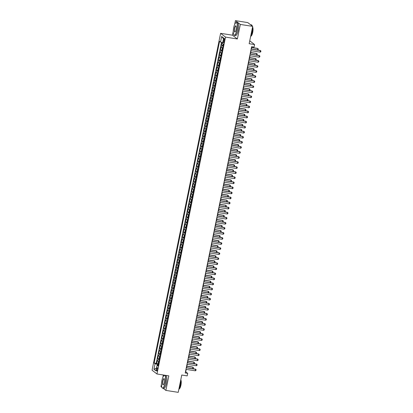 <?xml version="1.0" encoding="UTF-8"?>
<svg xmlns="http://www.w3.org/2000/svg" width="413" height="413" viewBox="0 0 413 413"><rect width="100%" height="100%" fill="white"/><g stroke="black" fill="none" stroke-linecap="round" stroke-linejoin="round"><path stroke-width="0.62" d="M157.461 369.687A1.673 0.475 -81 0 0 157.301 367.709A1.673 0.475 -81 0 0 156.615 369.031A1.673 0.475 -81 0 0 156.78 371.008A1.673 0.475 -81 0 0 157.461 369.687M163.336 374.994L162.867 377.301M161.483 384.1L160.972 386.62L161.865 387.306M220.609 33.324L152.067 370.208L156.971 373.987L225.513 37.103L220.609 33.324L232.473 35.193L237.372 38.977L240.33 24.434L235.431 20.65L234.651 24.481M233.268 31.28L232.473 35.193M235.431 20.65L247.785 22.596L252.684 26.38L249.163 43.706L254.599 44.563L249.746 40.82M163.125 388.282L165.871 390.404L178.23 392.35L181.751 375.025L187.192 375.882L187.703 373.352L185.716 371.819L186.217 369.367M240.33 24.434L252.684 26.38M222.003 42.451L221.482 45.012L223.103 45.27M222.726 47.851A2.086 0.31 -168.5 0 1 221.554 47.407L221.074 47.036L220.454 50.071L222.07 50.324M221.698 52.91A2.086 0.31 11.5 0 1 220.527 52.466L220.041 52.095L219.427 55.13L221.043 55.383M220.671 57.965A2.086 0.31 11.5 0 1 219.499 57.526L219.014 57.154L218.394 60.19L220.015 60.443M219.639 63.024A2.086 0.31 11.5 0 1 218.467 62.585L217.987 62.213L217.367 65.249L218.983 65.502M218.611 68.083A2.086 0.31 11.5 0 1 217.439 67.644L216.954 67.267L216.34 70.303L217.956 70.561M217.584 73.142A2.086 0.31 11.5 0 1 216.412 72.703L215.927 72.327L215.307 75.362L216.928 75.62M216.551 78.202A2.086 0.31 11.5 0 1 215.379 77.758L214.899 77.386L214.28 80.421L215.896 80.674M215.524 83.256A2.086 0.31 11.5 0 1 214.352 82.817L213.867 82.445L213.253 85.481L214.868 85.734M214.492 88.315A2.086 0.31 11.5 0 1 213.325 87.876L212.84 87.504L212.22 90.54L213.841 90.793M213.464 93.374A2.086 0.31 11.5 0 1 212.292 92.935L211.812 92.564L211.193 95.594L212.809 95.852M212.437 98.433A2.086 0.31 11.5 0 1 211.265 97.995L210.78 97.618L210.165 100.653L211.781 100.911M211.404 103.493A2.086 0.31 11.5 0 1 210.238 103.049L209.752 102.677L209.133 105.713L210.754 105.965M210.377 108.552A2.086 0.31 11.5 0 1 209.205 108.108L208.725 107.736L208.106 110.772L209.721 111.025M209.35 113.606A2.086 0.31 11.5 0 1 208.178 113.167L207.693 112.795L207.078 115.831L208.694 116.084M208.317 118.665A2.086 0.31 11.5 0 1 207.15 118.226L206.665 117.855L206.046 120.89L207.662 121.143M207.29 123.724A2.086 0.31 11.5 0 1 206.118 123.286L205.638 122.909L205.018 125.944L206.634 126.202M206.263 128.784A2.086 0.31 11.5 0 1 205.091 128.345L204.605 127.968L203.991 131.004L205.607 131.262M205.23 133.843A2.086 0.31 11.5 0 1 204.063 133.399L203.578 133.027L202.959 136.063L204.574 136.316M204.203 138.902A2.086 0.31 11.5 0 1 203.031 138.458L202.551 138.087L201.931 141.122L203.547 141.375M203.175 143.956A2.086 0.31 11.5 0 1 202.003 143.517L201.518 143.146L200.904 146.181L202.52 146.434M202.143 149.016A2.086 0.31 11.5 0 1 200.971 148.577L200.491 148.205L199.871 151.235L201.487 151.494M201.116 154.075A2.086 0.31 11.5 0 1 199.944 153.636L199.458 153.259L198.844 156.295L200.46 156.553M200.088 159.134A2.086 0.31 11.5 0 1 198.916 158.695L198.431 158.318L197.817 161.354L199.433 161.612M199.056 164.193A2.086 0.31 11.5 0 1 197.884 163.749L197.404 163.378L196.784 166.413L198.4 166.666M198.028 169.247A2.086 0.31 11.5 0 1 196.856 168.809L196.371 168.437L195.757 171.472L197.373 171.725M197.001 174.307A2.086 0.31 11.5 0 1 195.829 173.868L195.344 173.496L194.724 176.532L196.345 176.785M195.969 179.366A2.086 0.31 11.5 0 1 194.797 178.927L194.316 178.555L193.697 181.586L195.313 181.844M194.941 184.425A2.086 0.31 11.5 0 1 193.769 183.986L193.284 183.609L192.67 186.645L194.286 186.903M193.914 189.484A2.086 0.31 11.5 0 1 192.742 189.04L192.257 188.669L191.637 191.704L193.258 191.957M192.881 194.544A2.086 0.31 11.5 0 1 191.709 194.1L191.229 193.728L190.61 196.764L192.226 197.016M191.854 199.598A2.086 0.31 11.5 0 1 190.682 199.159L190.197 198.787L189.582 201.823L191.198 202.076M190.821 204.657A2.086 0.31 11.5 0 1 189.655 204.218L189.169 203.846L188.55 206.882L190.171 207.135M189.794 209.716A2.086 0.31 11.5 0 1 188.622 209.277L188.142 208.901L187.523 211.936L189.139 212.194M188.767 214.775A2.086 0.31 11.5 0 1 187.595 214.337L187.11 213.96L186.495 216.995L188.111 217.253M187.734 219.835A2.086 0.31 11.5 0 1 186.568 219.391L186.082 219.019L185.463 222.055L187.084 222.308M186.707 224.889A2.086 0.31 11.5 0 1 185.535 224.45L185.055 224.078L184.435 227.114L186.051 227.367M185.68 229.948A2.086 0.31 11.5 0 1 184.508 229.509L184.022 229.138L183.408 232.173L185.024 232.426M184.647 235.007A2.086 0.31 11.5 0 1 183.48 234.569L182.995 234.197L182.376 237.227L183.997 237.485M183.62 240.067A2.086 0.31 11.5 0 1 182.448 239.628L181.968 239.251L181.348 242.286L182.964 242.545M182.592 245.126A2.086 0.31 11.5 0 1 181.421 244.682L180.935 244.31L180.321 247.346L181.937 247.599M181.56 250.185A2.086 0.31 11.5 0 1 180.393 249.741L179.908 249.369L179.288 252.405L180.904 252.658M180.533 255.239A2.086 0.31 11.5 0 1 179.361 254.8L178.881 254.429L178.261 257.464L179.877 257.717M179.505 260.298A2.086 0.31 11.5 0 1 178.333 259.86L177.848 259.488L177.234 262.523L178.85 262.776M178.473 265.358A2.086 0.31 11.5 0 1 177.306 264.919L176.821 264.542L176.201 267.578L177.817 267.836M177.445 270.417A2.086 0.31 11.5 0 1 176.274 269.978L175.788 269.601L175.174 272.637L176.79 272.895M176.418 275.476A2.086 0.31 11.5 0 1 175.246 275.032L174.761 274.66L174.147 277.696L175.762 277.949M175.386 280.53A2.086 0.31 11.5 0 1 174.214 280.091L173.734 279.72L173.114 282.755L174.73 283.008M174.358 285.59A2.086 0.31 11.5 0 1 173.186 285.151L172.701 284.779L172.087 287.815L173.703 288.067M173.331 290.649A2.086 0.31 11.5 0 1 172.159 290.21L171.674 289.838L171.054 292.869L172.675 293.127M172.298 295.708A2.086 0.31 11.5 0 1 171.127 295.269L170.646 294.892L170.027 297.928L171.643 298.186M171.271 300.767A2.086 0.31 11.5 0 1 170.099 300.323L169.614 299.952L169 302.987L170.615 303.245M170.244 305.826A2.086 0.31 11.5 0 1 169.072 305.383L168.587 305.011L167.967 308.046L169.588 308.299M169.211 310.881A2.086 0.31 11.5 0 1 168.039 310.442L167.559 310.07L166.94 313.106L168.556 313.359M168.184 315.94A2.086 0.31 11.5 0 1 167.012 315.501L166.527 315.129L165.912 318.165L167.528 318.418M167.157 320.999A2.086 0.31 11.5 0 1 165.985 320.56L165.499 320.189L164.88 323.219L166.501 323.477M166.124 326.058A2.086 0.31 11.5 0 1 164.952 325.62L164.472 325.243L163.853 328.278L165.468 328.536M165.097 331.118A2.086 0.31 11.5 0 1 163.925 330.674L163.44 330.302L162.825 333.337L164.441 333.59M164.064 336.177A2.086 0.31 11.5 0 1 162.898 335.733L162.412 335.361L161.793 338.397L163.414 338.65M163.037 341.231A2.086 0.31 11.5 0 1 161.865 340.792L161.385 340.42L160.765 343.456L162.381 343.709M162.01 346.29A2.086 0.31 11.5 0 1 160.838 345.851L160.352 345.48L159.738 348.515L161.354 348.768M160.977 351.349A2.086 0.31 11.5 0 1 159.81 350.911L159.325 350.534L158.706 353.569L160.327 353.827M159.95 356.409A2.086 0.31 11.5 0 1 158.778 355.97L158.298 355.593L157.678 358.629L159.294 358.887M254.599 44.563L254.083 47.092L251.61 46.7L185.236 372.965L187.703 373.352M223.634 39.694L223.407 40.81A1.616 0.459 -81 0 0 223.567 42.725A1.616 0.459 -81 0 0 224.228 41.439L224.455 40.329A1.616 0.459 -81 0 0 224.3 38.414A1.616 0.459 -81 0 0 223.634 39.694L224.533 39.839M158.158 365.216L157.069 365.288L157.998 366.001L223.448 44.294L222.524 43.577L223.655 38.011L221.642 36.458L220.511 42.023L219.582 41.31L154.132 363.017L155.056 363.734L157.565 364.452L157.399 365.268M157.069 365.288L155.938 370.853L153.925 369.299L155.056 363.734M223.139 45.828A2.086 0.31 -168.5 0 1 221.967 45.389L221.482 45.012M221.518 42.312L156.207 363.347L158.267 363.941M158.922 361.468A2.086 0.31 11.5 0 1 157.751 361.024L157.265 360.652L156.651 363.688M159.33 359.444A2.086 0.31 -168.5 0 1 158.164 359L157.678 358.629M160.363 354.385A2.086 0.31 -168.5 0 1 159.191 353.946L158.706 353.569M161.39 349.326A2.086 0.31 -168.5 0 1 160.218 348.887L159.738 348.515M162.423 344.266A2.086 0.31 -168.5 0 1 161.251 343.828L160.765 343.456M163.45 339.207A2.086 0.31 -168.5 0 1 162.278 338.768L161.793 338.397M164.477 334.153A2.086 0.31 -168.5 0 1 163.305 333.709L162.825 333.337M165.51 329.094A2.086 0.31 -168.5 0 1 164.338 328.65L163.853 328.278M166.537 324.035A2.086 0.31 -168.5 0 1 165.365 323.596L164.88 323.219M167.564 318.975A2.086 0.31 -168.5 0 1 166.393 318.537L165.912 318.165M168.597 313.916A2.086 0.31 -168.5 0 1 167.425 313.477L166.94 313.106M169.624 308.857A2.086 0.31 -168.5 0 1 168.452 308.418L167.967 308.046M170.652 303.803A2.086 0.31 -168.5 0 1 169.48 303.359L169 302.987M171.684 298.744A2.086 0.31 -168.5 0 1 170.512 298.305L170.027 297.928M172.711 293.684A2.086 0.31 -168.5 0 1 171.54 293.245L171.054 292.869M173.739 288.625A2.086 0.31 -168.5 0 1 172.572 288.186L172.087 287.815M174.771 283.566A2.086 0.31 -168.5 0 1 173.599 283.127L173.114 282.755M175.799 278.512A2.086 0.31 -168.5 0 1 174.627 278.068L174.147 277.696M176.826 273.452A2.086 0.31 -168.5 0 1 175.659 273.008L175.174 272.637M177.858 268.393A2.086 0.31 -168.5 0 1 176.687 267.954L176.201 267.578M178.886 263.334A2.086 0.31 -168.5 0 1 177.714 262.895L177.234 262.523M179.913 258.275A2.086 0.31 -168.5 0 1 178.746 257.836L178.261 257.464M180.946 253.215A2.086 0.31 -168.5 0 1 179.774 252.777L179.288 252.405M181.973 248.161A2.086 0.31 -168.5 0 1 180.801 247.717L180.321 247.346M183 243.102A2.086 0.31 -168.5 0 1 181.834 242.663L181.348 242.286M184.033 238.043A2.086 0.31 -168.5 0 1 182.861 237.604L182.376 237.227M185.06 232.984A2.086 0.31 -168.5 0 1 183.888 232.545L183.408 232.173M186.087 227.924A2.086 0.31 -168.5 0 1 184.921 227.486L184.435 227.114M187.12 222.87A2.086 0.31 -168.5 0 1 185.948 222.426L185.463 222.055M188.147 217.811A2.086 0.31 -168.5 0 1 186.975 217.367L186.495 216.995M189.18 212.752A2.086 0.31 -168.5 0 1 188.008 212.313L187.523 211.936M190.207 207.693A2.086 0.31 -168.5 0 1 189.035 207.254L188.55 206.882M191.234 202.633A2.086 0.31 -168.5 0 1 190.063 202.194L189.582 201.823M192.267 197.574A2.086 0.31 -168.5 0 1 191.095 197.135L190.61 196.764M193.294 192.52A2.086 0.31 -168.5 0 1 192.122 192.076L191.637 191.704M194.322 187.461A2.086 0.31 -168.5 0 1 193.15 187.022L192.67 186.645M195.354 182.401A2.086 0.31 -168.5 0 1 194.182 181.963L193.697 181.586M196.381 177.342A2.086 0.31 -168.5 0 1 195.21 176.903L194.724 176.532M197.409 172.283A2.086 0.31 -168.5 0 1 196.237 171.844L195.757 171.472M198.441 167.229A2.086 0.31 -168.5 0 1 197.269 166.785L196.784 166.413M199.469 162.17A2.086 0.31 -168.5 0 1 198.297 161.726L197.817 161.354M200.496 157.11A2.086 0.31 -168.5 0 1 199.329 156.672L198.844 156.295M201.529 152.051A2.086 0.31 -168.5 0 1 200.357 151.612L199.871 151.235M202.556 146.992A2.086 0.31 -168.5 0 1 201.384 146.553L200.904 146.181M203.583 141.933A2.086 0.31 -168.5 0 1 202.416 141.494L201.931 141.122M204.616 136.879A2.086 0.31 -168.5 0 1 203.444 136.435L202.959 136.063M205.643 131.819A2.086 0.31 -168.5 0 1 204.471 131.375L203.991 131.004M206.67 126.76A2.086 0.31 -168.5 0 1 205.504 126.321L205.018 125.944M207.703 121.701A2.086 0.31 -168.5 0 1 206.531 121.262L206.046 120.89M208.73 116.642A2.086 0.31 -168.5 0 1 207.558 116.203L207.078 115.831M209.758 111.582A2.086 0.31 -168.5 0 1 208.591 111.143L208.106 110.772M210.79 106.528A2.086 0.31 -168.5 0 1 209.618 106.084L209.133 105.713M211.817 101.469A2.086 0.31 -168.5 0 1 210.645 101.03L210.165 100.653M212.85 96.41A2.086 0.31 -168.5 0 1 211.678 95.971L211.193 95.594M213.877 91.35A2.086 0.31 -168.5 0 1 212.705 90.912L212.22 90.54M214.905 86.291A2.086 0.31 -168.5 0 1 213.733 85.852L213.253 85.481M215.937 81.237A2.086 0.31 -168.5 0 1 214.765 80.793L214.28 80.421M216.964 76.178A2.086 0.31 -168.5 0 1 215.792 75.734L215.307 75.362M217.992 71.119A2.086 0.31 -168.5 0 1 216.82 70.68L216.34 70.303M219.024 66.059A2.086 0.31 -168.5 0 1 217.852 65.621L217.367 65.249M220.052 61A2.086 0.31 -168.5 0 1 218.88 60.561L218.394 60.19M221.079 55.941A2.086 0.31 -168.5 0 1 219.907 55.502L219.427 55.13M222.111 50.887A2.086 0.31 -168.5 0 1 220.94 50.443L220.454 50.071M237.372 38.977L225.513 37.103M165.871 390.404L168.834 375.861L156.971 373.987M186.552 367.709L187.244 364.312M187.585 362.65L188.276 359.253M188.612 357.591L189.304 354.194M189.639 352.532L190.331 349.135M190.672 347.478L191.364 344.075M191.699 342.418L192.391 339.016M192.726 337.359L193.418 333.962M193.759 332.3L194.451 328.903M194.786 327.241L195.478 323.844M195.814 322.186L196.505 318.784M196.846 317.127L197.538 313.725M197.873 312.068L198.565 308.666M198.901 307.009L199.593 303.612M199.933 301.949L200.625 298.553M200.961 296.89L201.652 293.493M201.988 291.836L202.68 288.434M203.02 286.777L203.712 283.375M204.048 281.718L204.74 278.321M205.08 276.658L205.767 273.261M206.108 271.599L206.799 268.202M207.135 266.54L207.827 263.143M208.167 261.486L208.859 258.084M209.195 256.427L209.887 253.024M210.222 251.367L210.914 247.97M211.255 246.308L211.946 242.911M212.282 241.249L212.974 237.852M213.309 236.195L214.001 232.793M214.342 231.135L215.034 227.733M215.369 226.076L216.061 222.679M216.397 221.017L217.088 217.62M217.429 215.958L218.121 212.561M218.456 210.898L219.148 207.502M219.484 205.844L220.175 202.442M220.516 200.785L221.208 197.383M221.544 195.726L222.235 192.329M222.571 190.667L223.263 187.27M223.603 185.607L224.295 182.21M224.631 180.553L225.322 177.151M225.658 175.494L226.35 172.092M226.691 170.435L227.382 167.033M227.718 165.376L228.41 161.979M228.745 160.316L229.437 156.919M229.778 155.257L230.469 151.86M230.805 150.203L231.497 146.801M231.838 145.144L232.524 141.742M232.865 140.084L233.557 136.688M233.892 135.025L234.584 131.628M234.925 129.966L235.616 126.569M235.952 124.912L236.644 121.51M236.979 119.853L237.671 116.451M238.012 114.793L238.704 111.391M239.039 109.734L239.731 106.337M240.067 104.675L240.758 101.278M241.099 99.616L241.791 96.219M242.126 94.562L242.818 91.159M243.154 89.502L243.846 86.1M244.186 84.443L244.878 81.046M245.214 79.384L245.905 75.987M246.241 74.325L246.933 70.928M247.273 69.265L247.965 65.868M248.301 64.211L248.993 60.809M249.328 59.152L250.02 55.75M250.361 54.093L251.052 50.696M251.388 49.033L251.858 46.741M158.287 364.571L157.565 364.452M222.71 42.658L220.511 42.023M156.207 363.347L154.132 363.017M223.479 38.868L221.642 36.458M153.925 369.299L156.486 368.153M251.114 49.137L260.464 50.613L260.933 51.016L260.779 51.775L260.154 52.131L250.81 50.654M260.154 52.131L260.226 50.427L251.145 48.997M223.097 44.021L223.216 45.435M223.609 43.902L223.485 44.506M257.521 50.004L257.815 48.569L251.682 47.598M257.624 50.019L258.125 49.73L258.28 48.971L257.578 48.383L251.708 47.459M236.923 30.17A6.365 1.812 -81 0 0 235.72 22.834A6.365 1.812 -81 0 0 233.691 27.676A6.365 1.812 -81 0 0 233.83 34.842A6.365 1.812 -81 0 0 236.923 30.17M235.802 22.772A6.525 1.859 99 0 1 235.88 22.705A6.525 1.859 99 0 1 236.473 22.503A6.525 1.859 99 0 1 237.108 30.221A6.525 1.859 99 0 1 234.439 35.389A6.525 1.859 99 0 1 233.939 35.012A6.525 1.859 99 0 1 233.887 34.924M236.112 29.545A3.185 0.909 99 0 1 235.1 31.966A3.185 0.909 99 0 1 234.496 28.301A3.185 0.909 99 0 1 236.045 25.962A3.185 0.909 99 0 1 236.112 29.545M236.102 26.055A3.025 0.862 -81 0 0 235.926 25.957A3.025 0.862 -81 0 0 234.687 28.352A3.025 0.862 -81 0 0 234.982 31.935A3.025 0.862 -81 0 0 235.178 31.894M250.531 24.718L251.398 24.852A6.525 1.859 99 0 1 252.224 26.024M252.451 27.542A6.525 1.859 99 0 1 252.038 32.575A6.525 1.859 99 0 1 250.567 36.798M252.555 27.036A4.698 1.337 99 0 1 252.71 32.4A4.698 1.337 99 0 1 250.934 36.112M236.473 22.503L237.558 22.674A6.525 1.859 99 0 1 238.198 30.397A6.525 1.859 99 0 1 235.524 35.559L234.439 35.389M165.143 382.985A6.365 1.812 -81 0 0 163.94 375.649A6.365 1.812 -81 0 0 161.906 380.492A6.365 1.812 -81 0 0 162.046 387.662A6.365 1.812 -81 0 0 165.143 382.985M164.018 375.593A6.525 1.859 99 0 1 164.1 375.525A6.525 1.859 99 0 1 164.689 375.319A6.525 1.859 99 0 1 165.329 383.042A6.525 1.859 99 0 1 162.655 388.21A6.525 1.859 99 0 1 162.159 387.833A6.525 1.859 99 0 1 162.102 387.74M164.333 382.366A3.185 0.909 99 0 1 163.316 384.787A3.185 0.909 99 0 1 162.717 381.116A3.185 0.909 99 0 1 164.266 378.778A3.185 0.909 99 0 1 164.333 382.366M164.317 378.876A3.025 0.862 -81 0 0 164.147 378.773A3.025 0.862 -81 0 0 162.903 381.173A3.025 0.862 -81 0 0 163.202 384.756A3.025 0.862 -81 0 0 163.398 384.709M180.667 380.358A6.525 1.859 99 0 1 180.254 385.396A6.525 1.859 99 0 1 178.783 389.614M180.77 379.852A4.698 1.337 99 0 1 180.925 385.215A4.698 1.337 99 0 1 179.154 388.932M164.689 375.319L165.778 375.489A6.525 1.859 99 0 1 166.418 383.212A6.525 1.859 99 0 1 163.744 388.38L162.655 388.21M250.087 54.196L259.436 55.672L259.901 56.075L259.746 56.834L259.127 57.19L249.777 55.714M259.127 57.19L259.199 55.487L250.118 54.057M249.06 59.255L258.409 60.726L258.874 61.134L258.719 61.893L258.099 62.244L248.75 60.773M258.099 62.244L258.166 60.546L249.085 59.111M248.027 64.314L257.376 65.786L257.841 66.194L257.691 66.947L257.067 67.304L247.723 65.832M257.067 67.304L257.139 65.605L248.058 64.17M247 69.374L256.349 70.845L256.814 71.248L256.659 72.007L256.039 72.363L246.69 70.886M256.039 72.363L256.112 70.659L247.031 69.229M222.71 47.923L222.246 48.213L221.936 49.73L222.189 50.494M222.096 50.422L222.705 47.965M222.576 48.956L222.452 49.565M256.494 55.058L256.788 53.628L250.65 52.657M256.597 55.074L257.098 54.79L257.253 54.031L256.545 53.442L250.681 52.518M221.683 52.983L221.213 53.272L220.909 54.79L221.161 55.554M221.063 55.481L221.673 53.024M221.549 54.015L221.425 54.624M255.466 60.117L255.755 58.682L249.622 57.717M255.564 60.133L256.07 59.849L256.225 59.09L255.518 58.501L249.653 57.577M220.656 58.042L220.186 58.326L219.876 59.844L220.129 60.608M220.036 60.541L220.645 58.083M220.521 59.074L220.397 59.684M254.434 65.177L254.728 63.741L248.595 62.776M254.537 65.192L255.038 64.908L255.193 64.149L254.491 63.561L248.621 62.631M219.623 63.101L219.158 63.385L218.849 64.903L219.102 65.667M219.489 64.134L219.365 64.738M253.406 70.236L253.701 68.801L247.563 67.835M253.51 70.251L254.01 69.962L254.165 69.203L253.458 68.615L247.594 67.691M245.972 74.428L255.322 75.904L255.786 76.307L255.632 77.066L255.012 77.422L245.663 75.946M255.012 77.422L255.079 75.718L245.998 74.288M218.596 68.16L218.126 68.444L217.821 69.962L218.074 70.726M218.462 69.193L218.338 69.797M252.379 75.295L252.668 73.86L246.535 72.894M252.477 75.311L252.983 75.021L253.138 74.263L252.431 73.674L246.561 72.75M244.94 79.487L254.289 80.963L254.754 81.366L254.604 82.125L253.98 82.481L244.635 81.005M253.98 82.481L254.052 80.778L244.971 79.348M217.568 73.22L217.099 73.504L216.789 75.021L217.042 75.785M217.429 74.247L217.31 74.856M251.347 80.354L251.641 78.919L245.508 77.949M251.45 80.37L251.951 80.081L252.106 79.322L251.403 78.733L245.534 77.809M243.913 84.546L253.262 86.023L253.727 86.425L253.572 87.184L252.952 87.535L243.603 86.064M252.952 87.535L253.024 85.837L243.944 84.407M216.536 78.274L216.071 78.563L215.762 80.081L216.014 80.845M215.916 80.772L216.531 78.315M216.402 79.306L216.278 79.916M250.319 85.408L250.614 83.978L244.475 83.008M250.423 85.424L250.923 85.14L251.078 84.381L250.371 83.793L244.506 82.868M242.885 89.606L252.229 91.077L252.699 91.485L252.544 92.244L251.925 92.595L242.576 91.123M251.925 92.595L251.992 90.896L242.911 89.461M215.509 83.333L215.039 83.622L214.734 85.14L214.987 85.904M214.889 85.832L215.498 83.374M215.374 84.366L215.25 84.975M249.292 90.468L249.581 89.032L243.448 88.067M249.39 90.483L249.896 90.199L250.046 89.44L249.344 88.852L243.474 87.928M241.853 94.665L251.202 96.136L251.667 96.539L251.512 97.298L250.892 97.654L241.543 96.183M250.892 97.654L250.965 95.955L241.884 94.52M214.476 88.392L214.011 88.676L213.702 90.194L213.955 90.958M213.862 90.886L214.471 88.428M214.342 89.425L214.223 90.029M248.259 95.527L248.554 94.092L242.421 93.126M248.363 95.542L248.863 95.253L249.018 94.494L248.316 93.911L242.446 92.982M240.825 99.719L250.175 101.195L250.639 101.598L250.484 102.357L249.865 102.713L240.516 101.237M249.865 102.713L249.937 101.009L240.856 99.579M213.449 93.452L212.984 93.736L212.674 95.253L212.927 96.017M212.829 95.945L213.444 93.488M213.314 94.484L213.191 95.088M247.232 100.586L247.526 99.151L241.388 98.186M247.335 100.602L247.836 100.313L247.991 99.554L247.284 98.965L241.419 98.041M239.798 104.778L249.142 106.255L249.612 106.657L249.457 107.416L248.838 107.772L239.488 106.296M248.838 107.772L248.905 106.069L239.824 104.639M212.421 98.511L211.952 98.795L211.642 100.313L211.9 101.077M212.287 99.543L212.163 100.147M246.205 105.645L246.494 104.21L240.361 103.24M246.303 105.661L246.809 105.372L246.959 104.613L246.256 104.024L240.387 103.1M238.766 109.837L248.115 111.314L248.58 111.716L248.425 112.475L247.805 112.832L238.456 111.355M247.805 112.832L247.877 111.128L238.797 109.698M211.389 103.57L210.924 103.854L210.615 105.372L210.867 106.136M211.255 104.597L211.131 105.207M245.172 110.699L245.467 109.269L239.328 108.299M245.276 110.72L245.776 110.431L245.931 109.672L245.229 109.084L239.359 108.16M210.362 108.624L209.897 108.913L209.587 110.431L209.84 111.195M210.227 109.657L210.103 110.266M244.145 115.759L244.434 114.324L238.301 113.358M244.248 115.774L244.749 115.49L244.904 114.731L244.197 114.143L238.332 113.219M209.334 113.683L208.864 113.973L208.555 115.485L208.813 116.249M208.715 116.182L209.324 113.725M209.2 114.716L209.076 115.325M243.118 120.818L243.407 119.383L237.274 118.417M243.216 120.833L243.716 120.55L243.871 119.791L243.169 119.202L237.299 118.273M237.738 114.897L247.088 116.368L247.552 116.776L247.397 117.535L246.778 117.886L237.429 116.414M246.778 117.886L246.85 116.187L237.764 114.752M236.711 119.956L246.055 121.427L246.525 121.835L246.37 122.594L245.75 122.945L236.401 121.474M245.75 122.945L245.818 121.246L236.737 119.811M235.678 125.015L245.028 126.486L245.492 126.889L245.337 127.648L244.718 128.004L235.369 126.528M244.718 128.004L244.79 126.301L235.709 124.871M208.302 118.743L207.837 119.027L207.527 120.544L207.78 121.308M207.687 121.236L208.297 118.779M208.167 119.775L208.044 120.379M242.085 125.877L242.379 124.442L236.241 123.477M242.188 125.893L242.689 125.604L242.844 124.845L242.142 124.256L236.272 123.332M234.651 130.069L244 131.546L244.465 131.948L244.31 132.707L243.691 133.063L234.341 131.587M243.691 133.063L243.763 131.36L234.677 129.93M207.274 123.802L206.81 124.086L206.5 125.604L206.753 126.368M206.655 126.295L207.269 123.838M207.14 124.834L207.016 125.438M241.058 130.936L241.347 129.501L235.214 128.536M241.161 130.952L241.662 130.663L241.817 129.904L241.109 129.315L235.245 128.391M233.619 135.128L242.968 136.605L243.438 137.008L243.283 137.766L242.663 138.123L233.314 136.646M242.663 138.123L242.73 136.419L233.65 134.989M206.247 128.861L205.777 129.145L205.468 130.663L205.726 131.427M205.628 131.355L206.237 128.897M206.113 129.888L205.989 130.498M240.03 135.996L240.32 134.561L234.186 133.59M240.129 136.011L240.629 135.722L240.784 134.963L240.082 134.375L234.212 133.451M232.591 140.188L241.941 141.664L242.405 142.067L242.25 142.826L241.631 143.182L232.282 141.705M241.631 143.182L241.703 141.478L232.622 140.048M205.215 133.915L204.75 134.204L204.44 135.722L204.693 136.486M204.6 136.414L205.106 133.91M205.08 134.948L204.956 135.557M238.998 141.05L239.292 139.62L233.154 138.649M239.101 141.065L239.602 140.781L239.757 140.022L239.055 139.434L233.185 138.51M231.564 145.247L240.913 146.718L241.378 147.126L241.223 147.885L240.603 148.236L231.254 146.765M240.603 148.236L240.671 146.538L231.59 145.102M204.187 138.974L203.723 139.264L203.413 140.781L203.666 141.545M204.053 140.007L203.929 140.616M237.971 146.109L238.26 144.674L232.127 143.709M238.069 146.125L238.575 145.841L238.729 145.082L238.022 144.493L232.158 143.569M230.531 150.306L239.881 151.778L240.351 152.18L240.196 152.939L239.576 153.295L230.227 151.824M239.576 153.295L239.643 151.597L230.562 150.162M203.16 144.034L202.69 144.318L202.38 145.835L202.633 146.6M202.54 146.532L203.051 144.029M203.026 145.066L202.902 145.675M236.943 151.168L237.232 149.733L231.099 148.768M237.041 151.184L237.542 150.895L237.697 150.136L236.995 149.552L231.125 148.623M229.504 155.36L238.853 156.837L239.318 157.239L239.163 157.998L238.544 158.355L229.194 156.878M238.544 158.355L238.616 156.651L229.535 155.221M202.127 149.093L201.663 149.377L201.353 150.895L201.606 151.659M201.513 151.586L202.019 149.083M201.993 150.125L201.869 150.73M235.911 156.228L236.205 154.792L230.067 153.827M236.014 156.243L236.515 155.954L236.67 155.195L235.968 154.607L230.098 153.682M228.477 160.42L237.826 161.896L238.291 162.299L238.136 163.058L237.516 163.414L228.167 161.937M237.516 163.414L237.583 161.71L228.503 160.28M201.1 154.152L200.63 154.436L200.326 155.954L200.579 156.718M200.481 156.646L200.992 154.142M200.966 155.185L200.842 155.789M234.883 161.287L235.173 159.852L229.039 158.881M234.982 161.302L235.487 161.013L235.642 160.254L234.935 159.666L229.07 158.742M227.444 165.479L236.794 166.955L237.263 167.358L237.108 168.117L236.484 168.473L227.14 166.997M236.484 168.473L236.556 166.769L227.475 165.339M226.417 170.538L235.766 172.009L236.231 172.417L236.076 173.176L235.456 173.527L226.107 172.056M235.456 173.527L235.529 171.829L226.448 170.393M225.39 175.597L234.739 177.069L235.204 177.476L235.049 178.235L234.429 178.586L225.08 177.115M234.429 178.586L234.496 176.888L225.415 175.453M200.073 159.211L199.603 159.495L199.293 161.013L199.546 161.777M199.453 161.705L199.964 159.201M199.938 160.239L199.815 160.848M233.856 166.341L234.145 164.911L228.012 163.94M233.954 166.362L234.455 166.072L234.61 165.314L233.908 164.725L228.038 163.801M199.04 164.266L198.576 164.555L198.266 166.072L198.519 166.837M198.426 166.764L198.932 164.26M198.906 165.298L198.782 165.907M232.824 171.4L233.118 169.97L226.98 169M232.927 171.416L233.428 171.132L233.582 170.373L232.875 169.784L227.011 168.86M198.013 169.325L197.543 169.614L197.238 171.127L197.491 171.896M197.393 171.823L197.904 169.32M197.879 170.357L197.755 170.967M231.796 176.459L232.085 175.024L225.952 174.059M231.894 176.475L232.4 176.191L232.555 175.432L231.848 174.844L225.983 173.914M224.357 180.657L233.706 182.128L234.171 182.531L234.021 183.289L233.397 183.646L224.052 182.174M233.397 183.646L233.469 181.942L224.388 180.512M196.986 174.384L196.516 174.668L196.206 176.186L196.459 176.95M196.366 176.878L196.975 174.42M196.851 175.417L196.727 176.021M230.764 181.519L231.058 180.083L224.925 179.118M230.867 181.534L231.368 181.245L231.523 180.486L230.821 179.903L224.951 178.974M223.33 185.711L232.679 187.187L233.144 187.59L232.989 188.349L232.369 188.705L223.02 187.228M232.369 188.705L232.442 187.001L223.361 185.571M195.953 179.443L195.488 179.727L195.179 181.245L195.432 182.009M195.819 180.476L195.695 181.08M229.736 186.578L230.031 185.143L223.892 184.177M229.84 186.593L230.34 186.304L230.495 185.545L229.788 184.957L223.923 184.033M222.302 190.77L231.652 192.246L232.116 192.649L231.961 193.408L231.342 193.764L221.993 192.288M231.342 193.764L231.409 192.06L222.328 190.63M194.926 184.503L194.456 184.787L194.151 186.304L194.404 187.068M194.791 185.53L194.668 186.139M228.709 191.637L228.998 190.202L222.865 189.231M228.807 191.653L229.313 191.364L229.468 190.605L228.761 190.016L222.896 189.092M221.27 195.829L230.619 197.306L231.084 197.708L230.934 198.467L230.309 198.823L220.965 197.347M230.309 198.823L230.382 197.12L221.301 195.69M193.898 189.557L193.429 189.846L193.119 191.364L193.372 192.128M193.279 192.055L193.888 189.598M193.764 190.589L193.64 191.198M227.677 196.691L227.971 195.261L221.838 194.291M227.78 196.707L228.281 196.423L228.435 195.664L227.733 195.075L221.864 194.151M220.243 200.888L229.592 202.36L230.056 202.768L229.902 203.526L229.282 203.877L219.933 202.406M229.282 203.877L229.354 202.179L220.274 200.744M219.215 205.948L228.565 207.419L229.029 207.822L228.874 208.58L228.255 208.937L218.905 207.465M228.255 208.937L228.322 207.238L219.241 205.803M218.183 211.002L227.532 212.478L227.997 212.881L227.847 213.64L227.222 213.996L217.873 212.519M227.222 213.996L227.295 212.292L218.214 210.862M192.866 194.616L192.401 194.905L192.091 196.423L192.344 197.187M192.246 197.115L192.861 194.657M192.732 195.648L192.608 196.258M226.649 201.75L226.944 200.315L220.805 199.35M226.752 201.766L227.253 201.482L227.408 200.723L226.701 200.135L220.836 199.211M191.839 199.675L191.369 199.959L191.064 201.477L191.317 202.241M191.219 202.174L191.828 199.716M191.704 200.708L191.58 201.317M225.622 206.81L225.911 205.375L219.778 204.409M225.72 206.825L226.226 206.536L226.376 205.782L225.674 205.194L219.804 204.265M190.806 204.734L190.341 205.018L190.032 206.536L190.285 207.3M190.192 207.228L190.801 204.771M190.672 205.767L190.553 206.371M224.589 211.869L224.884 210.434L218.751 209.468M224.693 211.884L225.193 211.595L225.348 210.836L224.646 210.248L218.776 209.324M217.155 216.061L226.505 217.537L226.969 217.94L226.814 218.699L226.195 219.055L216.846 217.579M226.195 219.055L226.267 217.352L217.186 215.922M189.779 209.794L189.314 210.078L189.004 211.595L189.257 212.359M189.159 212.287L189.774 209.83M189.644 210.826L189.521 211.43M223.562 216.928L223.856 215.493L217.718 214.523M223.665 216.944L224.166 216.655L224.321 215.896L223.614 215.307L217.749 214.383M216.128 221.12L225.472 222.597L225.942 222.999L225.787 223.758L225.168 224.114L215.818 222.638M225.168 224.114L225.235 222.411L216.154 220.981M188.751 214.853L188.282 215.137L187.977 216.655L188.23 217.419M188.617 215.88L188.493 216.489M222.535 221.982L222.824 220.552L216.691 219.582M222.633 222.003L223.139 221.714L223.288 220.955L222.586 220.366L216.717 219.442M215.096 226.179L224.445 227.656L224.909 228.059L224.755 228.817L224.135 229.169L214.786 227.697M224.135 229.169L224.207 227.47L215.127 226.035M187.719 219.907L187.254 220.196L186.944 221.714L187.197 222.478M187.585 220.94L187.466 221.549M221.502 227.042L221.796 225.612L215.658 224.641M221.605 227.057L222.106 226.773L222.261 226.014L221.559 225.426L215.689 224.502M214.068 231.239L223.418 232.71L223.882 233.118L223.727 233.877L223.108 234.228L213.758 232.756M223.108 234.228L223.18 232.529L214.094 231.094M186.691 224.966L186.227 225.255L185.917 226.773L186.17 227.537M186.557 225.999L186.433 226.608M220.475 232.101L220.769 230.666L214.631 229.7M220.578 232.116L221.079 231.832L221.234 231.073L220.527 230.485L214.662 229.556M213.041 236.298L222.385 237.769L222.855 238.172L222.7 238.931L222.08 239.287L212.731 237.816M222.08 239.287L222.148 237.589L213.067 236.153M185.664 230.026L185.194 230.309L184.885 231.827L185.143 232.591M185.045 232.519L185.654 230.062M185.53 231.058L185.406 231.662M219.448 237.16L219.737 235.725L213.604 234.76M219.546 237.176L220.052 236.886L220.201 236.128L219.499 235.544L213.629 234.615M212.008 241.352L221.358 242.829L221.822 243.231L221.667 243.99L221.048 244.346L211.699 242.87M221.048 244.346L221.12 242.643L212.039 241.213M184.632 235.085L184.167 235.369L183.857 236.886L184.11 237.651M184.017 237.578L184.626 235.121M184.497 236.117L184.374 236.721M218.415 242.219L218.709 240.784L212.571 239.819M218.518 242.235L219.019 241.946L219.174 241.187L218.472 240.598L212.602 239.674M210.981 246.411L220.33 247.888L220.795 248.29L220.64 249.049L220.021 249.406L210.671 247.929M220.021 249.406L220.093 247.702L211.007 246.272M183.604 240.144L183.14 240.428L182.83 241.946L183.083 242.71M182.985 242.637L183.599 240.18M183.47 241.177L183.346 241.781M217.388 247.279L217.677 245.843L211.544 244.873M217.491 247.294L217.992 247.005L218.147 246.246L217.439 245.658L211.575 244.733M209.954 251.471L219.298 252.947L219.768 253.35L219.613 254.109L218.993 254.465L209.644 252.988M218.993 254.465L219.06 252.761L209.98 251.331M182.577 245.198L182.107 245.487L181.797 247.005L182.056 247.769M181.957 247.697L182.567 245.239M182.443 246.231L182.319 246.84M216.36 252.333L216.649 250.903L210.516 249.932M216.458 252.353L216.959 252.064L217.114 251.305L216.412 250.717L210.542 249.793M208.921 256.53L218.27 258.001L218.735 258.409L218.58 259.168L217.961 259.519L208.611 258.048M217.961 259.519L218.033 257.82L208.952 256.385M181.544 250.257L181.08 250.546L180.77 252.064L181.023 252.828M180.93 252.756L181.539 250.299M181.41 251.29L181.286 251.899M215.328 257.392L215.622 255.957L209.484 254.991M215.431 257.407L215.932 257.123L216.087 256.365L215.385 255.776L209.515 254.852M207.894 261.589L217.243 263.06L217.708 263.468L217.553 264.222L216.933 264.578L207.584 263.107M216.933 264.578L217.001 262.88L207.92 261.444M180.517 255.317L180.053 255.601L179.743 257.118L179.996 257.882M180.383 256.349L180.259 256.958M214.301 262.451L214.59 261.016L208.457 260.051M214.399 262.467L214.905 262.183L215.059 261.424L214.352 260.835L208.488 259.906M206.861 266.648L216.211 268.12L216.68 268.522L216.526 269.281L215.906 269.637L206.557 268.161M215.906 269.637L215.973 267.934L206.892 266.504M179.49 260.376L179.02 260.66L178.71 262.178L178.963 262.942M179.356 261.408L179.232 262.012M213.273 267.51L213.562 266.075L207.429 265.11M213.371 267.526L213.872 267.237L214.027 266.478L213.325 265.889L207.455 264.965M205.834 271.702L215.183 273.179L215.648 273.582L215.493 274.34L214.874 274.697L205.524 273.22M214.874 274.697L214.946 272.993L205.865 271.563M178.457 265.435L177.993 265.719L177.683 267.237L177.936 268.001M178.323 266.468L178.199 267.072M212.241 272.57L212.535 271.135L206.397 270.169M212.344 272.585L212.845 272.296L213 271.537L212.297 270.949L206.428 270.025M204.807 276.762L214.156 278.238L214.621 278.641L214.466 279.4L213.846 279.756L204.497 278.279M213.846 279.756L213.913 278.052L204.833 276.622M177.43 270.494L176.96 270.778L176.656 272.296L176.909 273.06M176.81 272.988L177.42 270.53M177.296 271.522L177.172 272.131M211.213 277.629L211.502 276.194L205.369 275.223M211.311 277.644L211.817 277.355L211.972 276.596L211.265 276.008L205.4 275.084M203.774 281.821L213.123 283.297L213.593 283.7L213.438 284.459L212.814 284.81L203.47 283.339M212.814 284.81L212.886 283.111L203.805 281.681M176.403 275.548L175.933 275.838L175.623 277.355L175.876 278.119M175.783 278.047L176.294 275.543M176.268 276.581L176.144 277.19M210.186 282.683L210.475 281.253L204.342 280.282M210.284 282.699L210.785 282.415L210.94 281.656L210.238 281.067L204.368 280.143M202.747 286.88L212.096 288.351L212.561 288.759L212.406 289.518L211.786 289.869L202.437 288.398M211.786 289.869L211.859 288.171L202.778 286.736M175.37 280.608L174.905 280.897L174.596 282.415L174.849 283.179M174.756 283.106L175.262 280.603M175.236 281.64L175.112 282.249M209.154 287.742L209.448 286.307L203.31 285.342M209.257 287.758L209.758 287.474L209.912 286.715L209.21 286.126L203.341 285.202M201.72 291.939L211.069 293.411L211.533 293.813L211.379 294.572L210.759 294.928L201.41 293.457M210.759 294.928L210.826 293.23L201.745 291.795M174.343 285.667L173.873 285.951L173.568 287.469L173.821 288.233M173.723 288.166L174.234 285.657M174.209 286.699L174.085 287.303M208.126 292.802L208.415 291.366L202.282 290.401M208.224 292.817L208.73 292.528L208.885 291.769L208.178 291.186L202.313 290.256M200.687 296.993L210.036 298.47L210.506 298.873L210.351 299.631L209.727 299.988L200.382 298.511M209.727 299.988L209.799 298.284L200.718 296.854M173.315 290.726L172.846 291.01L172.536 292.528L172.789 293.292M173.181 291.759L173.057 292.363M207.094 297.861L207.388 296.426L201.255 295.46M207.197 297.876L207.698 297.587L207.853 296.828L207.15 296.24L201.281 295.316M199.66 302.053L209.009 303.529L209.474 303.932L209.319 304.691L208.699 305.047L199.35 303.57M208.699 305.047L208.771 303.343L199.691 301.913M172.283 295.785L171.818 296.069L171.509 297.587L171.762 298.351M171.669 298.279L172.175 295.775M172.149 296.818L172.025 297.422M206.066 302.92L206.361 301.485L200.222 300.514M206.17 302.935L206.67 302.646L206.825 301.888L206.118 301.299L200.253 300.375M198.632 307.112L207.982 308.588L208.446 308.991L208.291 309.75L207.672 310.106L198.323 308.63M207.672 310.106L207.739 308.403L198.658 306.973M171.256 300.845L170.786 301.129L170.481 302.646L170.734 303.41M170.636 303.338L171.147 300.834M171.121 301.872L170.997 302.481M205.039 307.974L205.328 306.544L199.195 305.574M205.137 307.995L205.643 307.706L205.798 306.947L205.091 306.358L199.226 305.434M197.6 312.171L206.949 313.643L207.414 314.05L207.264 314.809L206.639 315.16L197.295 313.689M206.639 315.16L206.712 313.462L197.631 312.027M170.228 305.899L169.758 306.188L169.449 307.706L169.702 308.47M169.609 308.397L170.12 305.894M170.094 306.931L169.97 307.54M204.007 313.033L204.301 311.598L198.168 310.633M204.11 313.049L204.611 312.765L204.765 312.006L204.063 311.417L198.194 310.493M196.573 317.23L205.922 318.702L206.386 319.11L206.232 319.868L205.612 320.22L196.263 318.748M205.612 320.22L205.684 318.521L196.603 317.086M195.545 322.29L204.894 323.761L205.359 324.164L205.204 324.923L204.585 325.279L195.235 323.807M204.585 325.279L204.652 323.575L195.571 322.145M194.513 327.344L203.862 328.82L204.327 329.223L204.177 329.982L203.552 330.338L194.208 328.862M203.552 330.338L203.624 328.634L194.544 327.204M193.485 332.403L202.835 333.88L203.299 334.282L203.144 335.041L202.525 335.397L193.176 333.921M202.525 335.397L202.597 333.694L193.516 332.264M192.458 337.462L201.802 338.939L202.272 339.341L202.117 340.1L201.498 340.457L192.148 338.98M201.498 340.457L201.565 338.753L192.484 337.323M191.425 342.522L200.775 343.993L201.239 344.401L201.085 345.16L200.465 345.511L191.116 344.039M200.465 345.511L200.537 343.812L191.456 342.377M169.196 310.958L168.731 311.247L168.421 312.76L168.674 313.524M168.581 313.457L169.087 310.953M169.062 311.991L168.938 312.6M202.979 318.093L203.273 316.657L197.135 315.692M203.082 318.108L203.583 317.824L203.738 317.065L203.031 316.477L197.166 315.547M168.168 316.017L167.699 316.301L167.394 317.819L167.647 318.583M167.549 318.511L168.158 316.053M168.034 317.05L167.91 317.654M201.952 323.152L202.241 321.717L196.108 320.751M202.05 323.167L202.556 322.878L202.711 322.119L202.003 321.531L196.134 320.607M167.141 321.077L166.671 321.36L166.362 322.878L166.615 323.642M166.522 323.57L167.131 321.113M167.002 322.109L166.883 322.713M200.919 328.211L201.214 326.776L195.081 325.811M201.023 328.227L201.523 327.937L201.678 327.179L200.976 326.59L195.106 325.666M166.109 326.136L165.644 326.42L165.334 327.937L165.587 328.702M165.489 328.629L166.103 326.172M165.974 327.163L165.85 327.772M199.892 333.27L200.186 331.835L194.048 330.865M199.995 333.286L200.496 332.997L200.651 332.238L199.944 331.649L194.079 330.725M165.081 331.19L164.611 331.479L164.307 332.997L164.56 333.761M164.947 332.222L164.823 332.832M198.865 338.324L199.154 336.894L193.021 335.924M198.963 338.34L199.469 338.056L199.618 337.297L198.916 336.709L193.047 335.784M164.049 336.249L163.584 336.538L163.274 338.056L163.527 338.82M163.915 337.282L163.796 337.891M197.832 343.384L198.126 341.949L191.993 340.983M197.935 343.399L198.436 343.115L198.591 342.356L197.889 341.768L192.019 340.844M190.398 347.581L199.747 349.052L200.212 349.455L200.057 350.214L199.438 350.57L190.088 349.099M199.438 350.57L199.51 348.871L190.429 347.436M163.021 341.308L162.557 341.592L162.247 343.11L162.5 343.874M162.887 342.341L162.763 342.95M196.805 348.443L197.099 347.008L190.961 346.042M196.908 348.458L197.409 348.169L197.564 347.41L196.856 346.827L190.992 345.898M189.371 352.635L198.715 354.111L199.185 354.514L199.03 355.273L198.41 355.629L189.061 354.153M198.41 355.629L198.477 353.926L189.397 352.495M161.994 346.368L161.524 346.652L161.215 348.169L161.473 348.933M161.375 348.861L161.984 346.404M161.86 347.4L161.736 348.004M195.777 353.502L196.067 352.067L189.934 351.102M195.876 353.518L196.381 353.229L196.531 352.47L195.829 351.881L189.959 350.957M188.338 357.694L197.688 359.171L198.152 359.573L197.997 360.332L197.378 360.688L188.029 359.212M197.378 360.688L197.45 358.985L188.369 357.555M160.962 351.427L160.497 351.711L160.187 353.229L160.44 353.993M160.347 353.92L160.956 351.463M160.827 352.459L160.703 353.063M194.745 358.561L195.039 357.126L188.901 356.156M194.848 358.577L195.349 358.288L195.504 357.529L194.802 356.94L188.932 356.016M187.311 362.753L196.66 364.23L197.125 364.633L196.97 365.391L196.351 365.748L187.001 364.271M196.351 365.748L196.423 364.044L187.337 362.614M159.934 356.486L159.47 356.77L159.16 358.288L159.413 359.052M159.315 358.98L159.929 356.522M159.8 357.513L159.676 358.123M193.718 363.616L194.007 362.186L187.874 361.215M193.821 363.636L194.322 363.347L194.477 362.588L193.769 362L187.905 361.076M186.284 367.813L195.628 369.289L196.098 369.692L195.943 370.451L195.323 370.802L185.974 369.33M195.323 370.802L195.39 369.103L186.309 367.668M158.907 361.54L158.437 361.829L158.127 363.347L158.386 364.111M158.287 364.039L158.897 361.582M158.773 362.573L158.649 363.182M192.69 368.675L192.979 367.245L186.846 366.274M192.788 368.69L193.289 368.406L193.444 367.647L192.742 367.059L186.872 366.135M221.554 47.407L221.967 45.389M157.751 361.024L158.164 359M158.778 355.97L159.191 353.946M159.81 350.911L160.218 348.887M160.838 345.851L161.251 343.828M161.865 340.792L162.278 338.768M162.898 335.733L163.305 333.709M163.925 330.674L164.338 328.65M164.952 325.62L165.365 323.596M165.985 320.56L166.393 318.537M167.012 315.501L167.425 313.477M168.039 310.442L168.452 308.418M169.072 305.383L169.48 303.359M170.099 300.323L170.512 298.305M171.127 295.269L171.54 293.245M172.159 290.21L172.572 288.186M173.186 285.151L173.599 283.127M174.214 280.091L174.627 278.068M175.246 275.032L175.659 273.008M176.274 269.978L176.687 267.954M177.306 264.919L177.714 262.895M178.333 259.86L178.746 257.836M179.361 254.8L179.774 252.777M180.393 249.741L180.801 247.717M181.421 244.682L181.834 242.663M182.448 239.628L182.861 237.604M183.48 234.569L183.888 232.545M184.508 229.509L184.921 227.486M185.535 224.45L185.948 222.426M186.568 219.391L186.975 217.367M187.595 214.337L188.008 212.313M188.622 209.277L189.035 207.254M189.655 204.218L190.063 202.194M190.682 199.159L191.095 197.135M191.709 194.1L192.122 192.076M192.742 189.04L193.15 187.022M193.769 183.986L194.182 181.963M194.797 178.927L195.21 176.903M195.829 173.868L196.237 171.844M196.856 168.809L197.269 166.785M197.884 163.749L198.297 161.726M198.916 158.695L199.329 156.672M199.944 153.636L200.357 151.612M200.971 148.577L201.384 146.553M202.003 143.517L202.416 141.494M203.031 138.458L203.444 136.435M204.063 133.399L204.471 131.375M205.091 128.345L205.504 126.321M206.118 123.286L206.531 121.262M207.15 118.226L207.558 116.203M208.178 113.167L208.591 111.143M209.205 108.108L209.618 106.084M210.238 103.049L210.645 101.03M211.265 97.995L211.678 95.971M212.292 92.935L212.705 90.912M213.325 87.876L213.733 85.852M214.352 82.817L214.765 80.793M215.379 77.758L215.792 75.734M216.412 72.703L216.82 70.68M217.439 67.644L217.852 65.621M218.467 62.585L218.88 60.561M219.499 57.526L219.907 55.502M220.527 52.466L220.94 50.443M224.331 40.954L223.407 40.81M223.356 44.222L223.123 45.363M219.515 63.091L219.009 65.595M218.487 68.15L217.976 70.654M217.455 73.209L216.949 75.713M212.313 98.501L211.802 101.004M211.28 103.56L210.775 106.064M210.253 108.619L209.742 111.123M204.079 138.969L203.568 141.473M195.845 179.433L195.339 181.937M194.817 184.492L194.306 186.996M188.643 214.843L188.132 217.346M187.61 219.902L187.104 222.406M186.583 224.961L186.072 227.465M180.409 255.311L179.898 257.815M179.381 260.366L178.87 262.869M178.349 265.425L177.843 267.929M173.207 290.716L172.696 293.22M164.973 331.185L164.462 333.689M163.94 336.244L163.434 338.748M162.913 341.303L162.402 343.807"/></g></svg>
